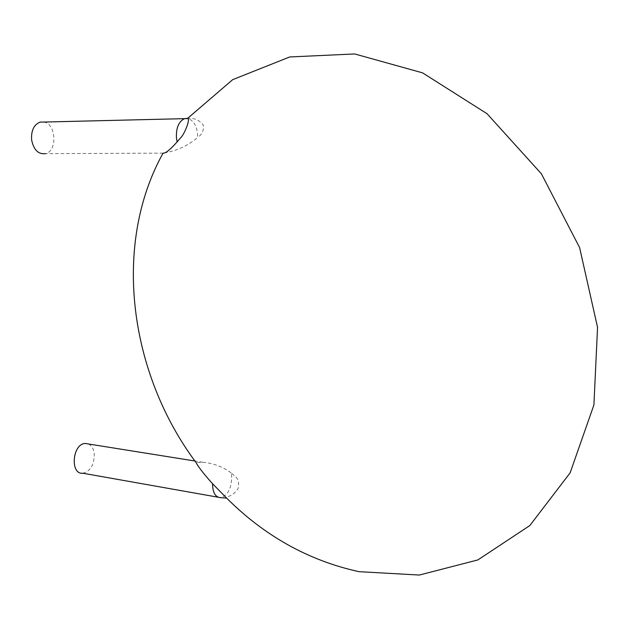 <?xml version="1.0" encoding="UTF-8"?>
<svg xmlns="http://www.w3.org/2000/svg" width="629" height="629" viewBox="0 0 629 629"><rect width="100%" height="100%" fill="white"/><g stroke="black" fill="none" stroke-linecap="round" stroke-linejoin="round"><path stroke-width="0.47" stroke-dasharray="3.15 2.36" d="M163.06 153.13L45.437 153.673C57.443 151.282 56.343 124.149 44.093 122.042M164.13 153.004C177.166 150.708 188.354 145.503 197.687 137.405C197.404 126.476 193.913 120.123 187.206 118.346M187.112 118.449C193.661 117.647 199.047 119.809 203.261 124.927C204.008 130.313 202.145 134.472 197.687 137.405M217.933 497.177L220.803 497.681C228.099 495.149 231.724 487.939 231.669 476.067L231.095 472.866L235.097 476.365C238.383 478.818 239.35 482.946 238.014 488.749C234.358 493.993 230.159 496.706 225.426 496.894M231.095 472.866C222.721 466.718 213.333 463.196 202.947 462.291L196.004 462.512M82.863 473.236C90.647 471.066 94.436 464.461 94.24 453.415C93.532 448.619 91.582 445.466 88.39 443.972M202.947 462.291L194.904 461.01"/><path stroke-width="0.94" d="M44.093 122.042L39.997 122.144C33.809 124.77 31.025 130.738 31.639 140.047C33.746 149.946 38.345 154.49 45.437 153.673M187.206 118.346L184.556 118.653L187.363 118.582C190.996 117.686 184.627 134.567 180.161 138.325L177.134 141.895C170.019 149.844 165.325 153.586 163.06 153.13C111.978 245.161 129.26 373.068 196.004 462.512C198.615 467.284 204.126 474.352 212.547 483.717C212.688 492.751 215.44 497.405 220.803 497.681L226.259 498.082M187.363 118.582L232.706 79.639L289.717 56.956L354.685 53.952L422.562 72.854L487.05 113.723L541.404 173.816L579.6 247.567L597.55 327.379L593.91 404.958L570.126 472.859L529.822 525.561L477.851 559.936L419.315 575.048L358.939 571.667C308.328 560.541 263.818 535.617 225.426 496.894L212.547 483.717M88.39 443.972L85.269 443.469C72.327 443.665 69.819 474.769 82.863 473.236L217.933 497.177M39.997 122.144L184.556 118.653C178.683 121.483 175.986 127.954 176.458 138.065L177.134 141.895M194.904 461.01L85.269 443.469"/></g></svg>
